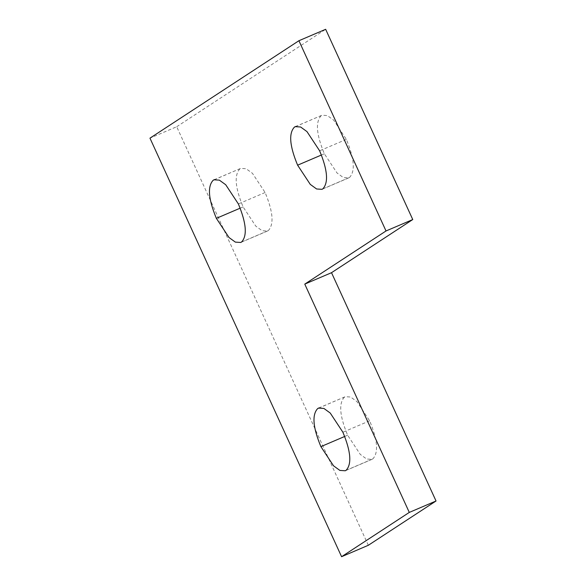 <?xml version="1.0" encoding="UTF-8"?>
<svg xmlns="http://www.w3.org/2000/svg" width="586" height="586" viewBox="0 0 586 586"><rect width="100%" height="100%" fill="white"/><g stroke="black" fill="none" stroke-linecap="round" stroke-linejoin="round"><path stroke-width="0.44" stroke-dasharray="2.93 2.2" d="M368.33 545.28L176.708 126.737L149.965 138.157M176.708 126.737L325.655 29.3M239.952 168.797C234.056 174.958 235.111 187.659 243.109 206.917L255.767 226.115L262.096 230.701L267.48 231.052L268.263 230.628C274.16 224.475 273.105 211.773 265.114 192.516L252.449 173.317L246.12 168.731L240.743 168.38L214.842 179.521M344.48 397.096C338.583 403.249 339.631 415.957 347.63 435.208L360.287 454.414L366.624 458.999L372 459.351L372.784 458.926C378.681 452.773 377.633 440.071 369.634 420.814L356.969 401.615L350.64 397.022L345.264 396.678L319.37 407.819M321.201 115.654C315.305 121.807 316.352 134.509 324.351 153.766L337.016 172.965L343.345 177.551L348.721 177.902L349.505 177.485C355.402 171.324 354.354 158.623 346.355 139.373L333.698 120.167L327.369 115.581L321.985 115.23L296.091 126.378M243.109 206.917L240.179 208.162M268.263 230.628L241.52 242.047M265.114 192.516L238.37 203.943M347.63 435.208L344.7 436.46M372.784 458.926L346.048 470.346M369.634 420.814L342.891 432.234M324.351 153.766L321.421 155.019M349.505 177.485L322.769 188.904M346.355 139.373L319.619 150.792M240.736 242.472L267.48 231.052M214 179.799L240.743 168.38M345.257 470.77L372 459.351M318.52 408.098L345.264 396.678M321.985 189.322L348.721 177.902M295.249 126.649L321.985 115.23"/><path stroke-width="0.88" d="M298.919 40.72L386.02 230.965L304.771 284.115L409.292 512.413L341.587 556.7L149.965 138.157L298.919 40.72L325.655 29.3L412.756 219.545L386.02 230.965M412.756 219.545L331.515 272.695L304.771 284.115M331.515 272.695L436.035 500.993L409.292 512.413M436.035 500.993L368.33 545.28L341.587 556.7M213.216 180.217C207.319 186.377 208.367 199.079 216.366 218.336L229.023 237.535L235.36 242.121L240.736 242.472L241.52 242.047C247.417 235.894 246.369 223.193 238.37 203.943L225.713 184.737L219.376 180.151L214 179.799L213.216 180.217L214.842 179.521M317.737 408.515C311.84 414.668 312.895 427.377 320.886 446.627L333.551 465.833L339.88 470.419L345.257 470.77L346.048 470.346C351.937 464.193 350.889 451.491 342.891 432.234L330.233 413.035L323.904 408.449L318.52 408.098L317.737 408.515L319.37 407.819M294.458 127.074C288.561 133.227 289.616 145.929 297.615 165.186L310.272 184.385L316.601 188.978L321.985 189.322L322.769 188.904C328.665 182.744 327.611 170.043 319.619 150.792L306.954 131.586L300.625 127.001L295.249 126.649L294.458 127.074L296.091 126.378M240.179 208.162L216.366 218.336M344.7 436.46L320.886 446.627M321.421 155.019L297.615 165.186"/></g></svg>
